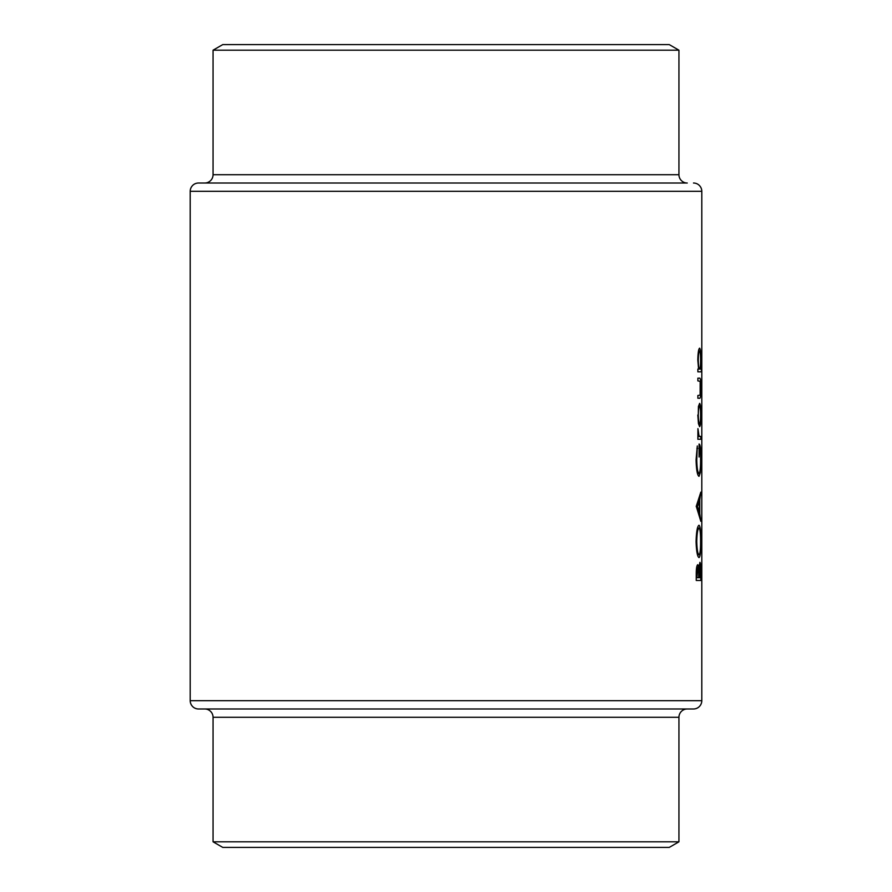 <?xml version="1.0" encoding="UTF-8"?>
<svg xmlns="http://www.w3.org/2000/svg" width="892" height="892" viewBox="0 0 892 892"><rect width="100%" height="100%" fill="white"/><g stroke="black" fill="none" stroke-linecap="round" stroke-linejoin="round"><path stroke-width="1.34" d="M693.485 183.016A8.307 8.307 0 0 1 701.792 191.323L190.208 191.323A8.307 8.307 0 0 1 198.515 183.016L687.253 183.016A8.307 8.307 0 0 1 678.946 174.709L678.946 50.197L213.054 50.197L213.054 174.709L678.946 174.709M204.747 183.016A8.307 8.307 0 0 0 213.054 174.709M213.054 50.197L222.744 44.6L669.256 44.6L678.946 50.197M204.747 708.984A8.307 8.307 0 0 1 213.054 717.291L213.054 841.803L678.946 841.803L678.946 717.291L213.054 717.291M687.253 708.984A8.307 8.307 0 0 0 678.946 717.291M693.485 708.984L198.515 708.984A8.307 8.307 0 0 1 190.208 700.677L701.792 700.677A8.307 8.307 0 0 1 693.485 708.984M678.946 841.803L669.256 847.4L222.744 847.4L213.054 841.803M697.8 415.014L698.436 423.577L699.607 426.655C700.454 426.03 700.867 422.15 700.867 415.014C700.867 407.9 700.454 404.031 699.607 403.385L698.425 406.473L698.269 415.025C698.403 409.584 698.849 406.629 699.607 406.15C700.265 406.629 700.599 409.584 700.61 415.025L700.867 415.014M697.867 371.841L701.413 371.841L701.413 369.076L700.443 369.076L700.867 359.911C700.867 352.741 700.443 348.828 699.596 348.17C698.57 348.883 697.968 352.819 697.8 359.989L698.57 369.076L697.867 369.076L697.867 371.841L701.413 371.841M697.867 439.277L700.833 439.277L700.833 436.522L699.038 436.021L697.934 428.628L697.867 439.277L700.833 439.277M696.262 506.322L700.833 521.307L699.774 513.625L699.774 499.676L700.833 492.128L696.262 506.322M696.262 580.469L700.833 580.469L700.833 572.151C700.856 566.308 700.554 563.042 699.919 562.328L698.837 568.249L697.745 564.692C696.719 565.45 696.228 568.706 696.262 574.47L696.262 580.469L700.833 580.469M696.083 541.622C696.429 551.468 697.41 556.798 699.038 557.6C700.309 556.708 700.934 551.301 700.9 541.377C700.934 531.487 700.309 526.113 699.016 525.254C697.366 526.09 696.384 531.543 696.083 541.622M697.31 445.978L696.083 459.804C696.373 469.917 697.354 475.425 699.016 476.35L700.343 472.582L700.9 459.246C700.945 449.512 700.343 444.428 699.083 444.015L699.083 457.027L699.518 446.769C700.276 448.353 700.644 452.434 700.61 459.012C700.644 467.575 700.108 472.437 699.005 473.585C697.7 472.66 696.953 468.088 696.741 459.893L697.31 445.978M697.867 398.267L699.529 398.267C700.421 398.735 700.867 395.379 700.867 388.187C700.867 381.085 700.432 377.74 699.562 378.152L697.867 378.152L697.867 380.906L700.175 381.363L700.142 395.067L697.867 395.502L697.867 398.267L699.529 398.267M190.208 191.323L190.208 700.677M701.792 191.323L701.792 700.677M698.224 568.249L698.837 568.249M696.908 577.704L697.756 567.457C698.458 568.449 698.759 571.248 698.659 575.853L698.659 577.704L696.262 577.704M696.262 573.957L696.908 573.957M696.619 567.457L697.756 567.457M699.138 577.704L699.919 565.093L700.532 577.704L698.659 577.704M698.503 570.122L699.194 570.122M699.094 565.093L699.919 565.093M696.741 541.489C696.953 533.316 697.711 528.833 699.016 528.019C700.097 528.778 700.621 533.26 700.61 541.489C700.621 549.55 700.097 553.999 699.038 554.835C697.745 554.099 696.975 549.65 696.741 541.489L696.094 541.489M697.488 528.019L699.016 528.019M697.499 554.835L699.038 554.835M700.175 495.127L700.833 495.127M698.871 499.676L699.774 499.676M698.893 513.625L699.774 513.625M700.198 518.297L700.833 518.297M697.455 506.556L699.361 501.126L699.361 512.12L697.455 506.556L696.262 506.556M698.369 501.126L699.361 501.126M698.403 512.12L699.361 512.12M696.908 448.353L697.722 448.353M696.094 459.893L696.741 459.893M697.499 473.585L699.005 473.585M699.674 472.582L700.343 472.582M698.313 436.021L699.038 436.021M698.425 436.522L700.064 436.522L698.425 436.522M697.8 360.022L698.269 360.022C698.38 354.537 698.826 351.515 699.596 350.935C700.253 351.504 700.599 354.514 700.61 359.978C700.61 365.53 700.276 368.563 699.607 369.076L700.443 369.076M698.503 350.935L699.596 350.935M698.57 369.076L699.607 369.076C698.826 368.608 698.38 365.586 698.269 360.022M697.867 378.152L699.562 378.152M698.492 406.15L699.607 406.15M700.61 415.025C700.599 420.444 700.265 423.399 699.607 423.901C698.849 423.421 698.403 420.466 698.269 415.025M698.492 423.901L699.607 423.901"/></g></svg>
